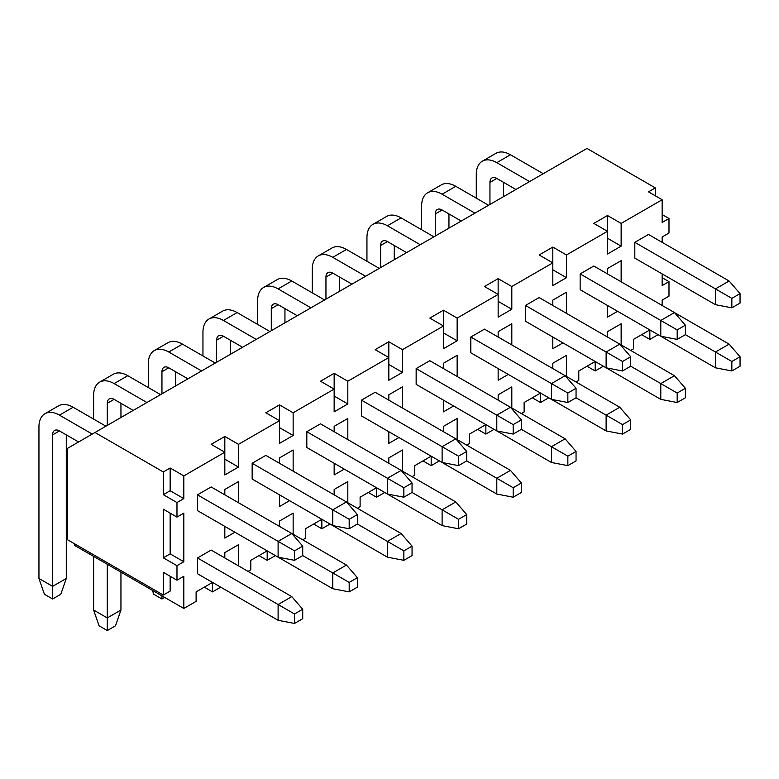 <?xml version="1.0" encoding="UTF-8"?>
<svg xmlns="http://www.w3.org/2000/svg" width="779" height="779" viewBox="0 0 779 779"><rect width="100%" height="100%" fill="white"/><g stroke="black" fill="none" stroke-linecap="round" stroke-linejoin="round"><path stroke-width="1.17" d="M740.05 366.227L740.05 356.753L731.851 361.485L731.851 370.96L740.05 366.227M731.851 370.96L715.453 367.805L715.453 352.02L731.851 361.485M685.384 334.658L685.384 325.194L677.185 329.926L677.185 339.391L685.384 334.658L715.453 352.02L729.115 344.133L740.05 356.753M729.115 344.133L674.448 312.574L685.384 325.194M634.817 321.25L715.453 367.805M510.449 154.758A28.989 16.739 -120 0 0 495.95 153.327L482.289 161.214A28.989 16.739 60 0 1 496.788 162.655L510.449 154.758L543.245 173.698M476.281 198.158L476.281 174.486A28.989 16.739 60 0 1 482.289 161.214M503.614 182.374L503.614 196.581M489.952 204.468L489.952 182.374A9.66 5.58 60 0 1 491.948 177.953A9.66 5.58 60 0 1 496.788 178.43L515.912 189.482M529.584 181.585L496.788 162.655M740.05 303.099L740.05 293.634L731.851 298.367L731.851 307.832L740.05 303.099M731.851 307.832L715.453 304.677L715.453 288.892L731.851 298.367M715.453 304.677L634.817 258.122L634.817 242.347L715.453 288.892L729.115 281.005L740.05 293.634M729.115 281.005L648.479 234.45L634.817 242.347M685.384 397.787L685.384 388.312L677.185 393.054L677.185 402.519L685.384 397.787M677.185 402.519L660.787 399.364L660.787 383.58L677.185 393.054M630.717 366.218L630.717 356.753L622.518 361.485L622.518 370.96L630.717 366.218L660.787 383.58L674.448 375.692L685.384 388.312M674.448 375.692L619.782 344.133L630.717 356.753M580.151 352.809L660.787 399.364M455.783 186.317A28.989 16.739 -120 0 0 441.284 184.886L427.622 192.773A28.989 16.739 60 0 1 442.121 194.214L455.783 186.317L488.579 205.257M421.614 229.717L421.614 206.046A28.989 16.739 60 0 1 427.622 192.773M448.947 213.943L448.947 228.14M435.286 236.027L435.286 213.943A9.66 5.58 60 0 1 437.282 209.512A9.66 5.58 60 0 1 442.121 209.989L461.246 221.041M474.917 213.144L442.121 194.214M677.185 339.391L660.787 336.236L660.787 320.461L677.185 329.926M580.151 273.906L593.812 266.019L674.448 312.564L660.787 320.461L580.151 273.906L580.151 289.691L660.787 336.236M630.717 429.346L630.717 419.881L622.518 424.613L622.518 434.078L630.717 429.346M622.518 434.078L606.12 430.923L606.12 415.139L622.518 424.613M576.051 397.787L576.051 388.312L567.852 393.054L567.852 402.519L576.051 397.787L606.12 415.139L619.782 407.251L630.717 419.881M619.782 407.251L565.116 375.692L576.051 388.312M525.484 384.368L606.12 430.923M401.117 217.886A28.989 16.739 -120 0 0 386.618 216.445L372.956 224.342A28.989 16.739 60 0 1 387.445 225.774L401.117 217.886L433.913 236.816M366.948 261.277L366.948 237.605A28.989 16.739 60 0 1 372.956 224.342M394.281 245.502L394.281 259.699M380.619 267.596L380.619 245.502A9.66 5.58 60 0 1 382.616 241.071A9.66 5.58 60 0 1 387.445 241.558L406.58 252.6M420.251 244.713L387.445 225.774M622.518 370.96L606.12 367.805L606.12 352.02L622.518 361.485M525.484 305.465L539.146 297.578L619.782 344.133L606.12 352.02L525.484 305.465L525.484 321.25L606.12 367.805M576.051 460.905L576.051 451.44L567.852 456.173L567.852 465.638L576.051 460.905M567.852 465.638L551.454 462.483L551.454 446.708L567.852 456.173M521.385 429.346L521.385 419.881L513.186 424.613L513.186 434.078L521.385 429.346L551.454 446.708L565.116 438.811L576.051 451.44M565.116 438.811L510.449 407.251L521.385 419.881M470.818 415.928L551.454 462.483M346.451 249.446A28.989 16.739 -120 0 0 331.951 248.004L318.29 255.901A28.989 16.739 60 0 1 332.779 257.333L346.451 249.446L379.246 268.385M312.282 292.846L312.282 269.174A28.989 16.739 60 0 1 318.29 255.901M339.615 277.061L339.615 291.258M325.953 299.155L325.953 277.061A9.66 5.58 60 0 1 327.949 272.64A9.66 5.58 60 0 1 332.779 273.117L351.913 284.16M365.585 276.272L332.779 257.333M567.852 402.519L551.454 399.364L551.454 383.58L567.852 393.054M470.818 337.025L484.48 329.137L565.116 375.692L551.454 383.58L470.818 337.025L470.818 352.809L551.454 399.364M521.385 492.474L521.385 482.999L513.186 487.732L513.186 497.206L521.385 492.474M513.186 497.206L496.788 494.052L496.788 478.267L513.186 487.732M466.718 460.905L466.718 451.44L458.519 456.173L458.519 465.638L466.718 460.905L496.788 478.267L510.449 470.38L521.385 482.999M510.449 470.38L455.783 438.811L466.718 451.44M416.152 447.497L496.788 494.052M291.784 281.005A28.989 16.739 -120 0 0 277.285 279.573L263.623 287.461A28.989 16.739 60 0 1 278.113 288.892L291.784 281.005L324.58 299.944M257.615 324.405L257.615 300.733A28.989 16.739 60 0 1 263.623 287.461M284.948 308.62L284.948 322.827M271.287 330.715L271.287 308.62A9.66 5.58 60 0 1 273.283 304.2A9.66 5.58 60 0 1 278.113 304.677L297.247 315.719M310.918 307.832L278.113 288.892M513.186 434.078L496.788 430.923L496.788 415.139L513.186 424.613M416.152 368.594L429.813 360.696L510.449 407.251L496.788 415.139L416.152 368.594L416.152 384.368L496.788 430.923M466.718 524.033L466.718 514.559L458.519 519.301L458.519 528.766L466.718 524.033M458.519 528.766L442.121 525.611L442.121 509.826L458.519 519.301M412.052 492.464L412.052 482.999L403.853 487.732L403.853 497.206L412.052 492.464L442.121 509.826L455.783 501.939L466.718 514.559M455.783 501.939L401.117 470.38L412.052 482.999M361.485 479.056L442.121 525.611M237.118 312.564A28.989 16.739 -120 0 0 222.619 311.133L208.957 319.02A28.989 16.739 60 0 1 223.446 320.461L237.118 312.564L269.914 331.503M202.949 355.964L202.949 332.292A28.989 16.739 60 0 1 208.957 319.02M230.282 340.18L230.282 354.387M216.62 362.274L216.62 340.18A9.66 5.58 60 0 1 218.617 335.759A9.66 5.58 60 0 1 223.446 336.236L242.581 347.288M256.252 339.391L223.446 320.461M458.519 465.638L442.121 462.483L442.121 446.708L458.519 456.173M361.485 400.153L375.147 392.256L455.783 438.811L442.121 446.708L361.485 400.153L361.485 415.928L442.121 462.483M412.052 555.593L412.052 546.128L403.853 550.86L403.853 560.325L412.052 555.593M403.853 560.325L387.445 557.17L387.445 541.386L403.853 550.86M357.386 524.033L357.386 514.559L349.187 519.291L349.187 528.766L357.386 524.033L387.445 541.386L401.117 533.498L412.052 546.128M401.117 533.498L346.451 501.939L357.386 514.559M306.819 510.615L387.445 557.17M182.452 344.133A28.989 16.739 -120 0 0 167.952 342.692L154.291 350.579A28.989 16.739 60 0 1 168.78 352.02L182.452 344.133L215.247 363.063M148.283 387.523L148.283 363.851A28.989 16.739 60 0 1 154.291 350.579M175.616 371.749L175.616 385.946M161.954 393.843L161.954 371.749A9.66 5.58 60 0 1 163.95 367.318A9.66 5.58 60 0 1 168.78 367.805L187.914 378.847M201.586 370.96L168.78 352.02M403.853 497.206L387.445 494.042L387.445 478.267L403.853 487.732M306.819 431.712L320.481 423.825L401.117 470.38L387.445 478.267L306.819 431.712L306.819 447.497L387.445 494.042M161.954 595.838L161.954 598.993L153.745 594.26L152.382 590.307M161.954 598.993L164.681 597.415M357.386 587.152L357.386 577.687L349.187 582.419L349.187 591.884L357.386 587.152M349.187 591.884L332.779 588.729L332.779 572.954L349.187 582.419M302.719 555.593L302.719 546.128L294.52 550.86L294.52 560.325L302.719 555.593L332.779 572.954L346.451 565.057L357.386 577.687M346.451 565.057L291.784 533.498L302.719 546.128M252.153 542.174L332.779 588.729M127.785 375.692A28.989 16.739 -120 0 0 113.286 374.251L99.624 382.148A28.989 16.739 60 0 1 114.114 383.58L127.785 375.692L160.581 394.632M93.616 419.092L93.616 395.42A28.989 16.739 60 0 1 99.624 382.148M120.949 403.308L120.949 417.505M107.288 425.402L107.288 403.308A9.66 5.58 60 0 1 109.284 398.887A9.66 5.58 60 0 1 114.114 399.364L133.248 410.406M146.919 402.519L114.114 383.58M349.187 528.766L332.779 525.611L332.779 509.826L349.187 519.291M252.153 463.271L265.814 455.384L346.451 501.939L332.779 509.826L252.153 463.271L252.153 479.056L332.779 525.611M120.949 572.166L120.949 610.035L115.487 625.819L107.288 630.552L107.288 564.269M107.288 630.552L99.079 625.819L93.616 610.035L93.616 556.381M93.616 610.035L107.288 617.932L120.949 610.035M302.719 618.711L302.719 609.246L294.52 613.979L294.52 623.453L302.719 618.711M294.52 623.453L278.113 620.298L278.113 604.514L294.52 613.979M291.784 596.626L211.148 550.071L197.486 557.959L278.113 604.514L291.784 596.626L302.719 609.246M197.486 557.959L197.486 573.743L278.113 620.298M73.119 407.251A28.989 16.739 -120 0 0 58.62 405.82L44.958 413.707A28.989 16.739 60 0 1 59.447 415.139L73.119 407.251L105.915 426.191M38.95 578.476L52.621 586.363L52.621 598.993L44.413 594.26L38.95 578.476L38.95 426.98A28.989 16.739 60 0 1 44.958 413.707M66.283 434.867L66.283 578.476L60.82 594.26L52.621 598.993M66.283 578.476L52.621 586.363L52.621 434.867A9.66 5.58 60 0 1 54.618 430.446A9.66 5.58 60 0 1 59.447 430.923L78.582 441.966M92.253 434.078L59.447 415.139M294.52 560.325L278.113 557.17L278.113 541.386L294.52 550.86M197.486 494.831L211.148 486.943L291.784 533.498L278.113 541.386L197.486 494.831L197.486 510.615L278.113 557.17M658.051 334.658L649.852 339.401L649.852 329.926L633.454 339.401L633.454 348.865L630.717 350.443M649.852 339.401L641.653 334.658M603.384 366.227L595.185 370.96L595.185 361.485L578.787 370.96L578.787 380.425L576.051 382.002M595.185 370.96L586.986 366.227M548.718 397.787L540.519 402.519L540.519 393.054L524.121 402.519L524.121 411.984L521.385 413.561M540.519 402.519L532.32 397.787M494.052 429.346L485.853 434.078L485.853 424.613L469.455 434.078L469.455 443.553L466.718 445.13M485.853 434.078L477.654 429.346M439.385 460.905L431.186 465.647L431.186 456.173L414.779 465.638L414.779 475.112L412.052 476.69M431.186 465.647L422.987 460.905M384.719 492.474L376.52 497.206L376.52 487.732L360.112 497.206L360.112 506.671L357.386 508.249M376.52 497.206L368.321 492.474M330.053 524.033L321.854 528.766L321.854 519.301L305.446 528.766L305.446 538.231L302.719 539.808M321.854 528.766L313.655 524.033M275.386 555.593L267.187 560.325L267.187 550.86L250.78 560.325L250.78 569.8L248.053 571.377M267.187 560.325L258.979 555.593M220.72 587.152L212.521 591.884L212.521 582.419L196.113 591.884L196.113 601.359L183.815 608.457L74.482 545.339L74.482 543.761M212.521 591.884L204.312 587.152M67.646 539.808L163.317 595.049L163.317 572.322L176.979 580.209L176.979 565.69L163.317 557.803L163.317 509.193L176.979 517.09L176.979 502.572L163.317 494.675L163.317 471.957L94.98 432.501L67.646 448.285L67.646 539.808M183.815 608.457L183.815 576.265L176.979 580.209M170.153 576.265L170.153 591.095L163.317 595.049M176.979 565.69L183.815 561.747L170.153 553.859L163.317 557.803M183.815 561.747L183.815 513.137L176.979 517.09M170.153 513.137L170.153 553.859M176.979 502.572L183.815 498.618L170.153 490.731L163.317 494.675M183.815 498.618L183.815 475.901L170.153 468.004L170.153 490.731M170.153 468.004L163.317 471.957M238.481 565.846L238.481 544.706L224.819 552.593L224.819 557.959L224.819 552.593M238.481 467.059L238.481 444.332L224.819 436.444L211.148 444.332L224.819 452.229L224.819 474.956L238.481 467.059L224.819 459.172M224.819 436.444L224.819 452.229L183.815 475.901M238.481 502.728L238.481 481.578L224.819 489.475L224.819 494.831L224.819 489.475M224.819 526.4L224.819 538.075L234.927 532.232M293.147 534.287L293.147 513.147L279.486 521.034L279.486 526.4L279.486 521.034M293.147 435.5L293.147 412.773L279.486 404.885L265.814 412.773L279.486 420.67L279.486 443.387L293.147 435.5L279.486 427.613M279.486 404.885L279.486 420.67L238.481 444.332M293.147 471.168L293.147 450.019L279.486 457.906L279.486 463.271L279.486 457.906M279.486 494.84L279.486 506.516L289.593 500.673M347.814 502.728L347.814 481.578L334.152 489.475L334.152 494.831L334.152 489.475M347.814 403.941L347.814 381.213L334.152 373.326L320.481 381.213L334.152 389.101L334.152 411.828L347.814 403.941L334.152 396.044M334.152 373.326L334.152 389.101L293.147 412.773M347.814 439.599L347.814 418.459L334.152 426.347L334.152 431.712L334.152 426.347M334.152 463.271L334.152 474.956L344.26 469.114M402.48 471.168L402.48 450.019L388.818 457.906L388.818 463.271L388.818 457.906M402.48 372.381L402.48 349.654L388.818 341.757L375.147 349.654L388.818 357.542L388.818 380.269L402.48 372.381L388.818 364.484M388.818 341.757L388.818 357.542L347.814 381.213M402.48 408.04L402.48 386.89L388.818 394.787L388.818 400.153L388.818 394.787M388.818 431.712L388.818 443.387L398.926 437.555M457.146 439.599L457.146 418.459L443.485 426.347L443.485 431.712L443.485 426.347M457.146 340.812L457.146 318.095L443.485 310.198L429.813 318.095L443.485 325.982L443.485 348.71L457.146 340.812L443.485 332.925M443.485 310.198L443.485 325.982L402.48 349.654M457.146 376.481L457.146 355.331L443.485 363.228L443.485 368.594L443.485 363.228M443.485 400.153L443.485 411.828L453.602 405.986M511.813 408.04L511.813 386.9L498.151 394.787L498.151 400.153L498.151 394.787M511.813 309.253L511.813 286.526L498.151 278.639L484.48 286.526L498.151 294.423L498.151 317.141L511.813 309.253L498.151 301.366M498.151 278.639L498.151 294.423L457.146 318.095M511.813 344.922L511.813 323.772L498.151 331.659L498.151 337.025L498.151 331.659M498.151 368.594L498.151 380.269L508.268 374.426M566.479 376.481L566.479 355.331L552.817 363.228L552.817 368.594L552.817 363.228M566.479 277.694L566.479 254.967L552.817 247.079L539.146 254.967L552.817 262.854L552.817 285.581L566.479 277.694L552.817 269.797M552.817 247.079L552.817 262.854L511.813 286.526M566.479 313.353L566.479 292.213L552.817 300.1L552.817 305.465L552.817 300.1M552.817 337.025L552.817 348.71L562.935 342.867M621.145 344.922L621.145 323.772L607.484 331.659L607.484 337.025L607.484 331.659M621.145 246.135L621.145 223.407L607.484 215.52L593.812 223.407L607.484 231.295L607.484 254.022L621.145 246.135L607.484 238.238M607.484 215.52L607.484 231.295L566.479 254.967M621.145 281.794L621.145 260.653L607.484 268.541L607.484 273.906L607.484 268.541M607.484 305.465L607.484 317.141L617.601 311.308M94.98 432.501L586.986 148.448L655.314 187.895L655.314 195.792M662.15 214.566L668.986 218.51L668.986 233.028L662.15 236.982L662.15 242.347M662.15 277.694L668.986 281.638L668.986 296.156L662.15 300.1L662.15 305.465M621.145 223.407L662.15 199.736L648.479 191.848L655.314 187.895M662.15 199.736L662.15 222.463L668.986 218.51M662.15 273.906L662.15 285.581L668.986 281.638M489.952 182.374L496.788 178.43M435.286 213.943L442.121 209.989M380.619 245.502L387.445 241.558M325.953 277.061L332.779 273.117M271.287 308.62L278.113 304.677M216.62 340.18L223.446 336.236M161.954 371.749L168.78 367.805M107.288 403.308L114.114 399.364M52.621 434.867L59.447 430.923"/></g></svg>
